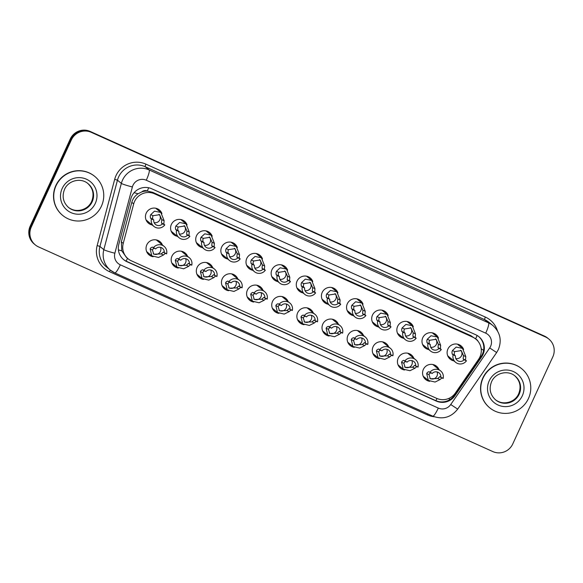 <?xml version="1.0" encoding="UTF-8"?>
<svg xmlns="http://www.w3.org/2000/svg" width="583" height="583" viewBox="0 0 583 583"><rect width="100%" height="100%" fill="white"/><g stroke="black" fill="none" stroke-linecap="round" stroke-linejoin="round"><path stroke-width="0.87" d="M149.846 254.246A8.585 8.454 -50.5 0 1 147.747 253.539M153.161 256.731A8.585 8.454 -50.5 0 1 146.821 244.816A8.585 8.454 -50.5 0 1 162.424 244.977M174.987 265.571A8.585 8.454 -50.5 0 1 172.889 264.864M178.303 268.056A8.585 8.454 -50.5 0 1 171.963 256.141A8.585 8.454 -50.5 0 1 187.558 256.301M200.129 276.903A8.585 8.454 -50.5 0 1 198.031 276.189M203.438 279.388A8.585 8.454 -50.5 0 1 197.098 267.473A8.585 8.454 -50.5 0 1 212.7 267.626M225.271 288.228A8.585 8.454 -50.5 0 1 223.165 287.521M228.58 290.713A8.585 8.454 -50.5 0 1 222.24 278.798A8.585 8.454 -50.5 0 1 237.842 278.951M250.413 299.553A8.585 8.454 -50.5 0 1 248.307 298.846M253.722 302.038A8.585 8.454 -50.5 0 1 247.381 290.123A8.585 8.454 -50.5 0 1 262.984 290.283M275.548 310.877A8.585 8.454 -50.5 0 1 273.449 310.171M278.863 313.363A8.585 8.454 -50.5 0 1 272.523 301.447A8.585 8.454 -50.5 0 1 288.126 301.608M300.69 322.202A8.585 8.454 -50.5 0 1 298.591 321.495M304.005 324.687A8.585 8.454 -50.5 0 1 297.665 312.772A8.585 8.454 -50.5 0 1 313.26 312.933M325.831 333.534A8.585 8.454 -50.5 0 1 323.725 332.82M329.14 336.019A8.585 8.454 -50.5 0 1 322.8 324.104A8.585 8.454 -50.5 0 1 338.402 324.257M350.973 344.859A8.585 8.454 -50.5 0 1 348.867 344.152M354.282 347.344A8.585 8.454 -50.5 0 1 347.942 335.429A8.585 8.454 -50.5 0 1 363.544 335.582M376.115 356.184A8.585 8.454 -50.5 0 1 374.009 355.477M379.424 358.669A8.585 8.454 -50.5 0 1 373.084 346.754A8.585 8.454 -50.5 0 1 388.686 346.914M401.25 367.509A8.585 8.454 -50.5 0 1 399.151 366.802M404.566 369.994A8.585 8.454 -50.5 0 1 398.225 358.079A8.585 8.454 -50.5 0 1 413.821 358.239M426.392 378.833A8.585 8.454 -50.5 0 1 424.293 378.127M429.7 381.318A8.585 8.454 -50.5 0 1 423.36 369.403A8.585 8.454 -50.5 0 1 438.963 369.564M149.255 222.553A8.585 8.454 -50.5 0 1 147.149 221.839M152.192 224.972A8.585 8.454 -50.5 0 1 146.224 213.123A8.585 8.454 -50.5 0 1 161.928 213.546M174.39 233.878A8.585 8.454 -50.5 0 1 172.291 233.171M177.334 236.297A8.585 8.454 -50.5 0 1 171.366 224.448A8.585 8.454 -50.5 0 1 187.07 224.87M199.532 245.203A8.585 8.454 -50.5 0 1 197.433 244.496M202.476 247.622A8.585 8.454 -50.5 0 1 196.507 235.772A8.585 8.454 -50.5 0 1 212.212 236.202M224.674 256.527A8.585 8.454 -50.5 0 1 222.575 255.82M227.61 258.954A8.585 8.454 -50.5 0 1 221.642 247.097A8.585 8.454 -50.5 0 1 237.347 247.527M249.816 267.859A8.585 8.454 -50.5 0 1 247.709 267.145M252.752 270.279A8.585 8.454 -50.5 0 1 246.784 258.429A8.585 8.454 -50.5 0 1 262.488 258.852M274.957 279.184A8.585 8.454 -50.5 0 1 272.851 278.47M277.894 281.604A8.585 8.454 -50.5 0 1 271.926 269.754A8.585 8.454 -50.5 0 1 287.63 270.177M300.092 290.509A8.585 8.454 -50.5 0 1 297.993 289.802M303.036 292.928A8.585 8.454 -50.5 0 1 297.068 281.079A8.585 8.454 -50.5 0 1 312.772 281.502M325.234 301.834A8.585 8.454 -50.5 0 1 323.135 301.127M328.178 304.253A8.585 8.454 -50.5 0 1 322.21 292.404A8.585 8.454 -50.5 0 1 337.914 292.834M350.376 313.158A8.585 8.454 -50.5 0 1 348.277 312.452M353.313 315.585A8.585 8.454 -50.5 0 1 347.344 303.728A8.585 8.454 -50.5 0 1 363.049 304.158M375.518 324.491A8.585 8.454 -50.5 0 1 373.411 323.776M378.454 326.91A8.585 8.454 -50.5 0 1 372.486 315.06A8.585 8.454 -50.5 0 1 388.191 315.483M400.659 335.815A8.585 8.454 -50.5 0 1 398.553 335.101M403.596 338.235A8.585 8.454 -50.5 0 1 397.628 326.385A8.585 8.454 -50.5 0 1 413.332 326.808M425.794 347.14A8.585 8.454 -50.5 0 1 423.695 346.433M428.738 349.56A8.585 8.454 -50.5 0 1 422.77 337.71A8.585 8.454 -50.5 0 1 438.474 338.133M450.936 358.465A8.585 8.454 -50.5 0 1 448.837 357.758M453.873 360.884A8.585 8.454 -50.5 0 1 447.904 349.035A8.585 8.454 -50.5 0 1 463.616 349.465M478.607 359.274A15.151 14.918 129.5 0 0 472.616 337.098L154.524 193.789A15.151 14.918 129.5 0 0 133.696 203.882L123.232 243.439A15.151 14.918 129.5 0 0 131.408 260.841L436.703 398.378A15.151 14.918 129.5 0 0 455.338 393.059L478.607 359.274M141.8 191.902A15.151 14.918 -50.5 0 1 147.506 191.093L147.266 190.984A5.05 4.97 129.5 0 0 141.8 191.902L138.054 193.767C134.921 195.866 132.844 198.723 131.816 202.337L121.351 241.887L121.803 250.828L126.394 257.373L128.1 258.779M475.925 339.153L470.904 335.684L152.812 192.375L147.506 191.093M459.47 344.844A8.585 8.454 -50.5 0 1 460.57 346.768M157.789 208.933A8.585 8.454 -50.5 0 1 158.882 210.857M182.931 220.257A8.585 8.454 -50.5 0 1 184.024 222.181M208.065 231.582A8.585 8.454 -50.5 0 1 209.166 233.506M233.207 242.907A8.585 8.454 -50.5 0 1 234.308 244.838M258.349 254.232A8.585 8.454 -50.5 0 1 259.45 256.163M283.491 265.564A8.585 8.454 -50.5 0 1 284.584 267.488M308.626 276.889A8.585 8.454 -50.5 0 1 309.726 278.812M333.767 288.213A8.585 8.454 -50.5 0 1 334.868 290.137M358.909 299.538A8.585 8.454 -50.5 0 1 360.01 301.469M384.051 310.863A8.585 8.454 -50.5 0 1 385.152 312.794M409.193 322.195A8.585 8.454 -50.5 0 1 410.286 324.119M434.328 333.52A8.585 8.454 -50.5 0 1 435.428 335.444M434.925 365.213A8.585 8.454 -50.5 0 1 436.026 367.144M158.387 240.626A8.585 8.454 -50.5 0 1 159.48 242.557M183.521 251.951A8.585 8.454 -50.5 0 1 184.622 253.882M208.663 263.276A8.585 8.454 -50.5 0 1 209.763 265.207M233.805 274.608A8.585 8.454 -50.5 0 1 234.905 276.531M258.947 285.932A8.585 8.454 -50.5 0 1 260.04 287.856M284.081 297.257A8.585 8.454 -50.5 0 1 285.182 299.188M309.223 308.582A8.585 8.454 -50.5 0 1 310.324 310.513M334.365 319.907A8.585 8.454 -50.5 0 1 335.465 321.838M359.507 331.239A8.585 8.454 -50.5 0 1 360.607 333.163M384.649 342.564A8.585 8.454 -50.5 0 1 385.742 344.487M409.783 353.888A8.585 8.454 -50.5 0 1 410.884 355.819M71.337 139.949L70.791 139.497A15.151 14.918 -50.5 0 1 90.729 131.882L544.974 336.529A15.151 14.918 -50.5 0 1 548.282 338.585A15.151 14.918 -50.5 0 0 544.974 336.529L90.729 131.882A15.151 14.918 -50.5 0 0 70.791 139.497L30.731 226.583L70.791 139.497L70.244 139.046A15.151 14.918 -50.5 0 1 90.183 131.43L544.427 336.078A15.151 14.918 -50.5 0 1 547.736 338.14L548.829 339.036A15.151 14.918 -50.5 0 1 552.815 356.869L512.756 443.955A15.151 14.918 -50.5 0 1 492.817 451.57L38.573 246.922A15.151 14.918 -50.5 0 1 31.278 227.035L71.337 139.949A15.151 14.918 -50.5 0 1 91.276 132.334L545.52 336.981A15.151 14.918 -50.5 0 1 548.829 339.036M35.264 244.86L34.718 244.415A15.151 14.918 -50.5 0 1 30.731 226.583A15.151 14.918 -50.5 0 0 34.718 244.415L34.171 243.964A15.151 14.918 -50.5 0 1 30.185 226.131L70.244 139.046M482.964 354.602A15.151 14.918 129.5 0 0 475.677 334.722L151.675 188.746A15.151 14.918 129.5 0 0 130.84 198.847L118.808 244.328A15.151 14.918 129.5 0 0 126.992 261.731L436.273 401.068A15.151 14.918 129.5 0 0 454.908 395.748L481.66 356.898A15.151 14.918 129.5 0 0 482.964 354.602M478.709 336.551A15.151 14.918 -50.5 0 1 481.113 356.446L454.361 395.296A15.151 14.918 -50.5 0 1 435.727 400.623L126.445 261.279A15.151 14.918 -50.5 0 1 123.414 259.45M464.104 359.777L463.164 359.004L463.456 355.535L461.248 350.602L454.755 351.615L454.215 353.043L454.507 355.105L455.447 355.878A5.05 4.97 129.5 0 0 464.104 359.777L466.444 360.833L465.504 360.061L465.788 356.585L462.523 348.379L457.371 344.138M455.826 358.538A5.05 4.97 129.5 0 0 460.687 350.201M466.444 360.833A7.572 7.455 129.5 0 1 453.108 354.821L452.168 354.049L451.942 352.023L452.423 350.565L456.168 347.082L462.523 348.379M453.108 354.821L455.447 355.878M431.231 372.726L429.671 373.411L429.008 374.607L430.283 378.768L437.702 378.527L439.888 376.625L440.828 377.398A5.05 4.97 129.5 0 0 432.163 373.499L428.891 371.67L427.397 372.391L426.676 373.557L428.345 380.444L423.192 376.203M429.809 378.309A5.05 4.97 129.5 0 0 437.031 371.925M442.227 377.682L440.041 379.577L435.078 382.054L428.345 380.444M440.828 377.398L443.167 378.454A7.572 7.455 129.5 0 0 429.824 372.442M483.074 378.09A25.251 24.858 -50.5 0 1 521.814 368.82A25.251 24.858 -50.5 0 1 528.453 398.532A25.251 24.858 -50.5 0 1 489.705 407.801A25.251 24.858 -50.5 0 1 483.074 378.09M489.705 407.801L489.501 407.634A25.251 24.858 -50.5 0 1 482.87 377.922A25.251 24.858 -50.5 0 1 521.61 368.653L521.814 368.82M438.963 348.452L438.03 347.679L438.314 344.21L436.106 339.277L429.62 340.29L429.073 341.718L429.365 343.781L430.305 344.553A5.05 4.97 129.5 0 0 438.963 348.452L441.302 349.509L440.369 348.736L440.646 345.26L437.381 337.054L432.229 332.806M430.684 347.206A5.05 4.97 129.5 0 0 435.545 338.876M441.302 349.509A7.572 7.455 129.5 0 1 427.966 343.496L427.026 342.724L426.8 340.691L427.281 339.24L431.026 335.757L437.381 337.054M427.966 343.496L430.305 344.553M413.821 337.127L412.888 336.355L413.172 332.878L410.971 327.952L404.478 328.965L403.932 330.393L404.23 332.456L405.163 333.228A5.05 4.97 129.5 0 0 413.821 337.127L416.167 338.176L415.227 337.411L415.504 333.935L412.247 325.729L407.087 321.481M405.542 335.881A5.05 4.97 129.5 0 0 410.403 327.544M416.167 338.176A7.572 7.455 129.5 0 1 402.824 332.172L401.891 331.399L401.665 329.366L402.146 327.908L405.885 324.432L412.247 325.729M402.824 332.172L405.163 333.228M388.686 325.802L387.746 325.03L388.03 321.554L385.829 316.627L379.336 317.633L378.79 319.061L379.088 321.124L380.029 321.896A5.05 4.97 129.5 0 0 388.686 325.802L391.025 326.852L390.085 326.079L390.37 322.603L387.105 314.405L381.945 310.156M380.4 324.556A5.05 4.97 129.5 0 0 385.268 316.219M391.025 326.852A7.572 7.455 129.5 0 1 377.682 320.847L376.749 320.074L376.523 318.041L377.004 316.584L380.743 313.107L387.105 314.405M377.682 320.847L380.029 321.896M363.544 314.47L362.604 313.698L362.896 310.229L360.688 305.295L354.194 306.308L353.648 307.737L353.947 309.799L354.887 310.571A5.05 4.97 129.5 0 0 363.544 314.47L365.884 315.527L364.943 314.754L365.228 311.278L361.963 303.08L356.811 298.831M355.266 313.231A5.05 4.97 129.5 0 0 360.126 304.894M365.884 315.527A7.572 7.455 129.5 0 1 352.547 309.515L351.607 308.742L351.381 306.716L351.862 305.259L355.608 301.775L361.963 303.08M352.547 309.515L354.887 310.571M406.089 361.402L404.529 362.087L403.866 363.282L405.141 367.443L412.567 367.195L414.746 365.301L415.686 366.073A5.05 4.97 129.5 0 0 407.029 362.174L403.749 360.345L402.255 361.066L401.534 362.225L403.21 369.119L398.051 364.871M404.668 366.984A5.05 4.97 129.5 0 0 411.89 360.6M417.085 366.357L414.899 368.252L409.936 370.722L403.21 369.119M415.686 366.073L418.026 367.13A7.572 7.455 129.5 0 0 404.689 361.117M380.947 350.077L379.387 350.762L378.724 351.95L379.999 356.118L387.425 355.87L389.604 353.976L390.544 354.748A5.05 4.97 129.5 0 0 381.887 350.842L378.607 349.02L377.121 349.742L376.392 350.9L378.068 357.794L372.909 353.546M379.526 355.659A5.05 4.97 129.5 0 0 386.748 349.275M391.944 355.025L389.757 356.92L384.795 359.398L378.068 357.794M390.544 354.748L392.884 355.798A7.572 7.455 129.5 0 0 379.548 349.793M355.805 338.745L354.245 339.437L353.589 340.625L354.865 344.793L362.283 344.546L364.462 342.651L365.403 343.423A5.05 4.97 129.5 0 0 356.745 339.517L353.466 337.695L351.979 338.41L351.25 339.576L352.926 346.47L347.774 342.221M354.384 344.334A5.05 4.97 129.5 0 0 361.606 337.943M366.809 343.7L364.615 345.595L359.653 348.073L352.926 346.47M365.403 343.423L367.742 344.473A7.572 7.455 129.5 0 0 354.406 338.468M56.048 185.707A25.251 24.858 -50.5 0 1 94.796 176.438A25.251 24.858 -50.5 0 1 101.427 206.149A25.251 24.858 -50.5 0 1 62.687 215.419A25.251 24.858 -50.5 0 1 56.048 185.707M62.687 215.419L62.483 215.251A25.251 24.858 -50.5 0 1 55.844 185.54A25.251 24.858 -50.5 0 1 94.592 176.27L94.796 176.438M338.402 303.145L337.462 302.373L337.754 298.904L335.546 293.97L329.052 294.983L328.513 296.412L328.805 298.474L329.745 299.247A5.05 4.97 129.5 0 0 338.402 303.145L340.742 304.202L339.809 303.43L340.086 299.954L336.821 291.748L331.669 287.506M330.124 301.907A5.05 4.97 129.5 0 0 334.985 293.57M340.742 304.202A7.572 7.455 129.5 0 1 327.406 298.19L326.465 297.417L326.24 295.392L326.72 293.934L330.466 290.451L336.821 291.748M327.406 298.19L329.745 299.247M313.26 291.821L312.328 291.048L312.612 287.579L310.404 282.646L303.918 283.659L303.371 285.087L303.67 287.149L304.603 287.922A5.05 4.97 129.5 0 0 313.26 291.821L315.6 292.877L314.667 292.105L314.944 288.629L311.679 280.423L306.527 276.174M304.982 290.574A5.05 4.97 129.5 0 0 309.843 282.245M315.6 292.877A7.572 7.455 129.5 0 1 302.264 286.865L301.324 286.093L301.098 284.059L301.579 282.609L305.324 279.126L311.679 280.423M302.264 286.865L304.603 287.922M288.119 280.496L287.186 279.723L287.47 276.247L285.269 271.321L278.776 272.334L278.229 273.762L278.528 275.825L279.461 276.597A5.05 4.97 129.5 0 0 288.119 280.496L290.465 281.545L289.525 280.78L289.809 277.304L286.544 269.098L281.385 264.85M279.84 279.25A5.05 4.97 129.5 0 0 284.708 270.913M290.465 281.545A7.572 7.455 129.5 0 1 277.122 275.54L276.189 274.768L275.963 272.735L276.444 271.277L280.183 267.801L286.544 269.098M277.122 275.54L279.461 276.597M330.67 327.42L329.103 328.105L328.448 329.3L329.723 333.461L337.142 333.221L339.328 331.319L340.261 332.091A5.05 4.97 129.5 0 0 331.603 328.193L328.331 326.363L326.837 327.085L326.116 328.251L327.784 335.145L322.632 330.896M329.242 333.01A5.05 4.97 129.5 0 0 336.471 326.618M341.667 332.376L339.481 334.27L334.511 336.748L327.784 335.145M340.261 332.091L342.607 333.148A7.572 7.455 129.5 0 0 329.264 327.136M305.528 316.095L303.969 316.78L303.306 317.975L304.581 322.137L312.007 321.896L314.186 319.994L315.126 320.767A5.05 4.97 129.5 0 0 306.469 316.868L303.189 315.039L301.695 315.76L300.974 316.926L302.643 323.813L297.49 319.571M304.107 321.678A5.05 4.97 129.5 0 0 311.329 315.294M316.525 321.051L314.339 322.946L309.376 325.423L302.643 323.813M315.126 320.767L317.465 321.823A7.572 7.455 129.5 0 0 304.122 315.811M280.387 304.771L278.827 305.456L278.164 306.651L279.439 310.812L286.865 310.564L289.044 308.669L289.984 309.442A5.05 4.97 129.5 0 0 281.327 305.543L278.047 303.714L276.553 304.435L275.832 305.594L277.508 312.488L272.348 308.239M278.966 310.353A5.05 4.97 129.5 0 0 286.187 303.969M291.383 309.726L289.197 311.621L284.234 314.091L277.508 312.488M289.984 309.442L292.323 310.499A7.572 7.455 129.5 0 0 278.987 304.486M262.984 269.171L262.044 268.399L262.335 264.922L260.127 259.996L253.634 261.002L253.088 262.43L253.386 264.493L254.326 265.265A5.05 4.97 129.5 0 0 262.984 269.171L265.323 270.221L264.383 269.448L264.667 265.972L261.403 257.773L256.243 253.525M254.698 267.925A5.05 4.97 129.5 0 0 259.566 259.588M265.323 270.221A7.572 7.455 129.5 0 1 251.98 264.216L251.047 263.443L250.821 261.41L251.302 259.952L255.041 256.476L261.403 257.773M251.98 264.216L254.326 265.265M237.842 257.839L236.902 257.067L237.194 253.598L234.985 248.664L228.492 249.677L227.946 251.105L228.244 253.168L229.185 253.94A5.05 4.97 129.5 0 0 237.842 257.839L240.181 258.896L239.241 258.123L239.526 254.647L236.261 246.449L231.108 242.2M229.564 256.6A5.05 4.97 129.5 0 0 234.424 248.263M240.181 258.896A7.572 7.455 129.5 0 1 226.845 252.884L225.905 252.111L225.679 250.085L226.16 248.628L229.906 245.144L236.261 246.449M226.845 252.884L229.185 253.94M212.7 246.514L211.76 245.742L212.052 242.273L209.844 237.339L203.35 238.352L202.811 239.781L203.103 241.843L204.043 242.615A5.05 4.97 129.5 0 0 212.7 246.514L215.04 247.571L214.107 246.798L214.384 243.322L211.119 235.117L205.967 230.875M204.422 245.275A5.05 4.97 129.5 0 0 209.282 236.938M215.04 247.571A7.572 7.455 129.5 0 1 201.703 241.559L200.763 240.786L200.537 238.76L201.018 237.303L204.764 233.819L211.119 235.117M201.703 241.559L204.043 242.615M187.558 235.189L186.626 234.417L186.91 230.948L184.709 226.015L178.216 227.027L177.669 228.456L177.968 230.518L178.901 231.291A5.05 4.97 129.5 0 0 187.558 235.189L189.898 236.246L188.965 235.474L189.242 231.998L185.984 223.792L180.825 219.543M179.28 233.943A5.05 4.97 129.5 0 0 184.141 225.614M189.898 236.246A7.572 7.455 129.5 0 1 176.562 230.234L175.621 229.462L175.403 227.428L175.877 225.978L179.622 222.495L185.984 223.792M176.562 230.234L178.901 231.291M162.424 223.865L161.484 223.092L161.768 219.616L159.567 214.69L153.074 215.703L152.527 217.131L152.826 219.193L153.759 219.966A5.05 4.97 129.5 0 0 162.424 223.865L164.763 224.914L163.823 224.142L164.107 220.673L160.842 212.467L155.683 208.218M154.138 222.619A5.05 4.97 129.5 0 0 159.006 214.282M164.763 224.914A7.572 7.455 129.5 0 1 151.42 218.909L150.487 218.137L150.261 216.104L150.742 214.646L154.48 211.17L160.842 212.467M151.42 218.909L153.759 219.966M255.245 293.446L253.685 294.131L253.022 295.319L254.297 299.487L261.723 299.239L263.902 297.345L264.842 298.117A5.05 4.97 129.5 0 0 256.185 294.211L252.905 292.389L251.419 293.111L250.69 294.269L252.366 301.163L247.207 296.915M253.824 299.028A5.05 4.97 129.5 0 0 261.046 292.644M266.249 298.394L264.055 300.289L259.092 302.766L252.366 301.163M264.842 298.117L267.182 299.166A7.572 7.455 129.5 0 0 253.845 293.162M230.11 282.114L228.543 282.806L227.887 283.994L229.163 288.162L236.581 287.915L238.768 286.02L239.7 286.792A5.05 4.97 129.5 0 0 231.043 282.886L227.764 281.064L226.277 281.778L225.548 282.944L227.224 289.838L222.072 285.59M228.682 287.703A5.05 4.97 129.5 0 0 235.904 281.312M241.107 287.069L238.913 288.964L233.951 291.442L227.224 289.838M239.7 286.792L242.04 287.842A7.572 7.455 129.5 0 0 228.704 281.837M204.968 270.789L203.401 271.474L202.746 272.669L204.021 276.83L211.44 276.59L213.626 274.688L214.559 275.46A5.05 4.97 129.5 0 0 205.901 271.561L202.629 269.732L201.135 270.454L200.414 271.62L202.082 278.514L196.93 274.265M203.547 276.378A5.05 4.97 129.5 0 0 210.769 269.987M215.965 275.744L213.779 277.639L208.816 280.117L202.082 278.514M214.559 275.46L216.905 276.517A7.572 7.455 129.5 0 0 203.562 270.505M179.826 259.464L178.267 260.149L177.604 261.344L178.879 265.505L186.305 265.265L188.484 263.363L189.424 264.135A5.05 4.97 129.5 0 0 180.766 260.237L177.487 258.407L175.993 259.129L175.272 260.295L176.948 267.182L171.788 262.94M178.405 265.046A5.05 4.97 129.5 0 0 185.627 258.663M190.823 264.42L188.637 266.314L183.674 268.792L176.948 267.182M189.424 264.135L191.763 265.192A7.572 7.455 129.5 0 0 178.42 259.18M154.684 248.139L153.125 248.824L152.462 250.02L153.737 254.181L161.163 253.933L163.342 252.038L164.282 252.811A5.05 4.97 129.5 0 0 155.625 248.912L152.345 247.083L150.859 247.804L150.13 248.963L151.806 255.857L146.646 251.608M153.263 253.722A5.05 4.97 129.5 0 0 160.485 247.338M165.681 253.095L163.495 254.99L158.532 257.46L151.806 255.857M164.282 252.811L166.621 253.867A7.572 7.455 129.5 0 0 153.285 247.855M134.112 192.681A15.151 1.122 14.8 0 0 138.054 193.767M475.619 338.898A15.151 2.565 -65.7 0 0 477.113 335.465M478.024 341.274A5.05 4.97 129.5 0 0 475.67 338.942M435.895 400.696A15.151 2.565 -65.7 0 0 436.988 398.502M448.619 398.517L450.054 399.479M126.11 261.126A15.151 2.565 -65.7 0 0 127.509 258.291M481.186 348.743L483.599 350.368M118.393 249.874A15.151 1.122 14.8 0 0 121.803 250.828M147.266 190.984A15.151 2.565 -65.7 0 0 148.672 187.77M470.904 335.684L472.616 337.098M121.351 241.887L123.232 243.439M131.816 202.337L133.696 203.882M152.812 192.375L154.524 193.789M90.183 131.43L91.276 132.334M544.427 336.078L545.52 336.981M30.185 226.131L31.278 227.035M490.573 346.411A10.1 9.947 129.5 0 0 485.712 333.155L146.275 180.227A10.1 9.947 129.5 0 0 132.385 186.961L114.858 253.211A10.1 9.947 129.5 0 0 120.317 264.813L438.307 408.078A10.1 9.947 129.5 0 0 450.732 404.529L489.705 347.942A10.1 9.947 129.5 0 0 490.573 346.411M114.858 253.211A10.1 0.751 14.8 0 1 103.825 249.648L121.351 183.397A20.201 19.888 -50.5 0 1 149.124 169.937L488.561 322.858A20.201 19.888 -50.5 0 1 492.97 325.606L489.079 322.392A20.201 19.888 129.5 0 0 484.662 319.652L145.225 166.723A20.201 19.888 129.5 0 0 117.453 180.191L99.926 246.441A20.201 19.888 129.5 0 0 106.427 266.905L110.318 270.111A20.201 19.888 -50.5 0 1 103.825 249.648L99.926 246.441L97.164 245.552L114.691 179.302A22.722 22.373 -50.5 0 1 145.939 164.151L485.377 317.079A2.521 0.43 -65.7 0 0 484.662 319.652L488.561 322.858A10.1 1.713 114.3 0 1 485.712 333.155M114.691 179.302L117.453 180.191L121.351 183.397A10.1 0.751 14.8 0 0 132.385 186.961M485.377 317.079A22.722 22.373 -50.5 0 1 497.437 330.809M434.284 416.758A22.722 22.373 -50.5 0 1 427.434 414.914L109.436 271.656A22.722 22.373 -50.5 0 1 97.164 245.552M146.275 180.227A10.1 1.713 114.3 0 0 149.124 169.937L145.225 166.723A2.521 0.43 -65.7 0 1 145.939 164.151M114.727 272.851A20.201 19.888 -50.5 0 1 110.318 270.111L114.8 272.895L432.79 416.16C442.745 419.796 451.045 417.457 457.684 409.128L496.65 352.54L489.705 347.942M110.296 270.097A2.521 0.43 -65.7 0 0 109.436 271.656M427.915 413.959A2.521 0.43 -65.7 0 0 427.434 414.914M120.317 264.813A10.1 1.713 114.3 0 1 114.8 272.895M438.307 408.078A10.1 1.713 114.3 0 1 432.79 416.16M450.732 404.529L457.684 409.128M481.113 356.446L481.66 356.898M454.361 395.296L454.908 395.748M435.727 400.623L436.273 401.068M126.445 261.279L126.992 261.731M459.054 344.655A8.585 8.454 -50.5 0 1 459.885 346.207M450.251 357.904A8.585 8.454 -50.5 0 1 448.567 357.386M452.423 350.565L454.755 351.615M463.456 355.535L465.788 356.585M463.164 359.004L465.504 360.061M452.168 354.049L454.507 355.105M425.707 378.272A8.585 8.454 -50.5 0 1 424.023 377.755M434.51 365.024A8.585 8.454 -50.5 0 1 435.341 366.576M440.041 379.577L437.702 378.527M429.008 374.607L426.676 373.557M515.139 376.093A15.391 15.158 -50.5 0 1 519.183 394.203A15.391 15.158 -50.5 0 1 495.565 399.858C490.165 394.844 488.831 388.817 491.549 381.778C495.339 372.741 508.048 369.768 515.139 376.093M489.21 380.852A18.423 18.139 -50.5 0 1 513.455 371.59A18.423 18.139 -50.5 0 1 522.317 395.77A18.423 18.139 -50.5 0 1 498.071 405.032A18.423 18.139 -50.5 0 1 489.21 380.852M514.898 375.897A15.391 15.158 -50.5 0 1 518.71 393.809A15.391 15.158 -50.5 0 1 495.331 399.654M433.912 333.323A8.585 8.454 -50.5 0 1 434.743 334.882M425.116 346.579A8.585 8.454 -50.5 0 1 423.426 346.062M427.281 339.24L429.62 340.29M438.314 344.21L440.646 345.26M438.03 347.679L440.369 348.736M427.026 342.724L429.365 343.781M408.77 321.998A8.585 8.454 -50.5 0 1 409.609 323.558M399.974 335.247A8.585 8.454 -50.5 0 1 398.284 334.729M402.146 327.908L404.478 328.965M413.172 332.878L415.504 333.935M412.888 336.355L415.227 337.411M401.891 331.399L404.23 332.456M383.636 310.673A8.585 8.454 -50.5 0 1 384.467 312.233M374.833 323.922A8.585 8.454 -50.5 0 1 373.149 323.405M377.004 316.584L379.336 317.633M388.03 321.554L390.37 322.603M387.746 325.03L390.085 326.079M376.749 320.074L379.088 321.124M358.494 299.349A8.585 8.454 -50.5 0 1 359.325 300.901M349.691 312.597A8.585 8.454 -50.5 0 1 348.007 312.08M351.862 305.259L354.194 306.308M362.896 310.229L365.228 311.278M362.604 313.698L364.943 314.754M351.607 308.742L353.947 309.799M400.572 366.947A8.585 8.454 -50.5 0 1 398.881 366.43M409.368 353.699A8.585 8.454 -50.5 0 1 410.199 355.251M414.899 368.252L412.567 367.195M403.866 363.282L401.534 362.225M375.43 355.623A8.585 8.454 -50.5 0 1 373.739 355.105M384.226 342.374A8.585 8.454 -50.5 0 1 385.064 343.926M389.757 356.92L387.425 355.87M378.724 351.95L376.392 350.9M350.288 344.298A8.585 8.454 -50.5 0 1 348.605 343.781M359.092 331.042A8.585 8.454 -50.5 0 1 359.922 332.601M364.615 345.595L362.283 344.546M353.589 340.625L351.25 339.576M88.12 183.711A15.391 15.158 -50.5 0 1 92.165 201.82A15.391 15.158 -50.5 0 1 68.546 207.475C63.146 202.461 61.805 196.435 64.531 189.395C68.313 180.358 81.022 177.385 88.12 183.711M62.184 188.469A18.423 18.139 -50.5 0 1 86.43 179.207A18.423 18.139 -50.5 0 1 95.299 203.387A18.423 18.139 -50.5 0 1 71.053 212.649A18.423 18.139 -50.5 0 1 62.184 188.469M87.873 183.514A15.391 15.158 -50.5 0 1 91.684 201.426A15.391 15.158 -50.5 0 1 68.306 207.271M333.352 288.024A8.585 8.454 -50.5 0 1 334.183 289.576M324.549 301.273A8.585 8.454 -50.5 0 1 322.865 300.755M326.72 293.934L329.052 294.983M337.754 298.904L340.086 299.954M337.462 302.373L339.809 303.43M326.465 297.417L328.805 298.474M308.21 276.692A8.585 8.454 -50.5 0 1 309.041 278.251M299.414 289.948A8.585 8.454 -50.5 0 1 297.724 289.43M301.579 282.609L303.918 283.659M312.612 287.579L314.944 288.629M312.328 291.048L314.667 292.105M301.324 286.093L303.67 287.149M283.076 265.367A8.585 8.454 -50.5 0 1 283.906 266.927M274.272 278.616A8.585 8.454 -50.5 0 1 272.582 278.098M276.444 271.277L278.776 272.334M287.47 276.247L289.809 277.304M287.186 279.723L289.525 280.78M276.189 274.768L278.528 275.825M325.146 332.966A8.585 8.454 -50.5 0 1 323.463 332.448M333.95 319.717A8.585 8.454 -50.5 0 1 334.78 321.277M339.481 334.27L337.142 333.221M328.448 329.3L326.116 328.251M300.005 321.641A8.585 8.454 -50.5 0 1 298.321 321.124M308.808 308.392A8.585 8.454 -50.5 0 1 309.639 309.945M314.339 322.946L312.007 321.896M303.306 317.975L300.974 316.926M274.87 310.316A8.585 8.454 -50.5 0 1 273.179 309.799M283.666 297.068A8.585 8.454 -50.5 0 1 284.497 298.62M289.197 311.621L286.865 310.564M278.164 306.651L275.832 305.594M257.934 254.042A8.585 8.454 -50.5 0 1 258.765 255.602M249.13 267.291A8.585 8.454 -50.5 0 1 247.447 266.774M251.302 259.952L253.634 261.002M262.335 264.922L264.667 265.972M262.044 268.399L264.383 269.448M251.047 263.443L253.386 264.493M232.792 242.717A8.585 8.454 -50.5 0 1 233.623 244.27M223.989 255.966A8.585 8.454 -50.5 0 1 222.305 255.449M226.16 248.628L228.492 249.677M237.194 253.598L239.526 254.647M236.902 257.067L239.241 258.123M225.905 252.111L228.244 253.168M207.65 231.393A8.585 8.454 -50.5 0 1 208.481 232.945M198.847 244.641A8.585 8.454 -50.5 0 1 197.163 244.124M201.018 237.303L203.35 238.352M212.052 242.273L214.384 243.322M211.76 245.742L214.107 246.798M200.763 240.786L203.103 241.843M182.508 220.061A8.585 8.454 -50.5 0 1 183.339 221.62M173.712 233.317A8.585 8.454 -50.5 0 1 172.021 232.799M175.877 225.978L178.216 227.027M186.91 230.948L189.242 231.998M186.626 234.417L188.965 235.474M175.621 229.462L177.968 230.518M157.374 208.736A8.585 8.454 -50.5 0 1 158.204 210.295M148.57 221.985A8.585 8.454 -50.5 0 1 146.887 221.467M150.742 214.646L153.074 215.703M161.768 219.616L164.107 220.673M161.484 223.092L163.823 224.142M150.487 218.137L152.826 219.193M249.728 298.992A8.585 8.454 -50.5 0 1 248.037 298.474M258.531 285.743A8.585 8.454 -50.5 0 1 259.362 287.295M264.055 300.289L261.723 299.239M253.022 295.319L250.69 294.269M224.586 287.667A8.585 8.454 -50.5 0 1 222.903 287.149M233.389 274.411A8.585 8.454 -50.5 0 1 234.22 275.97M238.913 288.964L236.581 287.915M227.887 283.994L225.548 282.944M199.444 276.335A8.585 8.454 -50.5 0 1 197.761 275.817M208.248 263.086A8.585 8.454 -50.5 0 1 209.078 264.646M213.779 277.639L211.44 276.59M202.746 272.669L200.414 271.62M174.302 265.01A8.585 8.454 -50.5 0 1 172.619 264.493M183.106 251.761A8.585 8.454 -50.5 0 1 183.936 253.314M188.637 266.314L186.305 265.265M177.604 261.344L175.272 260.295M149.168 253.685A8.585 8.454 -50.5 0 1 147.477 253.168M157.964 240.436A8.585 8.454 -50.5 0 1 158.795 241.989M163.495 254.99L161.163 253.933M152.462 250.02L150.13 248.963M496.65 352.54L498.385 349.501C501.97 340.29 500.17 332.325 492.97 325.606M455.593 362.298L447.737 355.827M440.682 370.977L432.826 364.506M495.091 399.457C502.182 405.79 514.891 402.809 518.673 393.773C521.399 386.733 520.065 380.706 514.658 375.7M430.451 350.973L422.595 344.502M405.309 339.649L397.453 333.177M380.167 328.324L372.318 321.852M355.032 316.992L347.176 310.528M415.541 359.653L407.685 353.181M390.399 348.321L382.543 341.857M365.257 336.996L357.401 330.525M68.065 207.074C75.163 213.407 87.873 210.427 91.655 201.39C94.38 194.35 93.04 188.324 87.639 183.317M329.891 305.667L322.035 299.196M304.749 294.342L296.893 287.871M279.607 283.017L271.751 276.546M340.115 325.671L332.266 319.2M314.98 314.346L307.124 307.875M289.838 303.022L281.983 296.55M254.472 271.693L246.616 265.221M229.33 260.361L221.474 253.896M204.188 249.036L196.333 242.564M179.047 237.711L171.191 231.24M153.905 226.386L146.049 219.915M264.697 291.689L256.841 285.225M239.555 280.365L231.699 273.893M214.42 269.04L206.564 262.569M189.278 257.715L181.422 251.244M164.136 246.39L156.28 239.919"/></g></svg>
